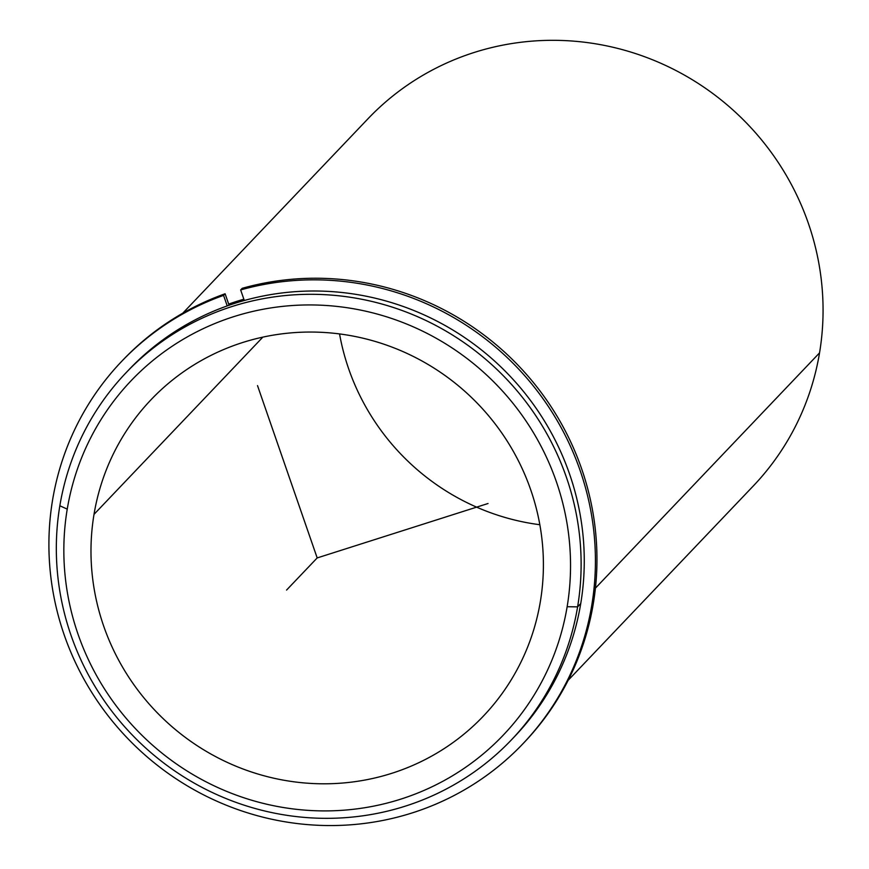 <?xml version="1.0" encoding="UTF-8"?>
<svg xmlns="http://www.w3.org/2000/svg" width="869" height="869" viewBox="0 0 869 869"><rect width="100%" height="100%" fill="white"/><g stroke="black" fill="none" stroke-linecap="round" stroke-linejoin="round"><path stroke-width="1.3" d="M94.015 514.361A229.427 222.605 43.6 0 1 151.076 399.686A229.427 222.605 43.6 0 1 416.609 358.115A229.427 222.605 43.6 0 1 540.366 601.5A229.427 222.605 43.6 0 1 483.305 716.175A229.427 222.605 43.6 0 1 217.771 757.735A229.427 222.605 43.6 0 1 94.015 514.361L262.851 337.129L94.015 514.361A229.427 222.605 -136.4 0 0 280.263 779.558A229.427 222.605 -136.4 0 0 540.366 601.5A229.427 222.605 -136.4 0 0 354.118 336.292A229.427 222.605 -136.4 0 0 94.015 514.361M339.551 333.924A229.427 222.605 -136.4 0 0 539.834 524.724A229.427 222.605 43.6 0 1 339.551 333.924M228.688 304.107A266.131 258.223 43.6 0 1 243.874 299.208A266.131 258.223 -136.4 0 0 228.688 304.107M126.027 372.758A266.131 258.223 -136.4 0 0 59.842 505.78A266.131 258.223 -136.4 0 0 203.389 788.096A266.131 258.223 -136.4 0 0 511.417 739.877A266.131 258.223 -136.4 0 0 577.603 606.855L580.742 603.564L577.603 606.855A266.131 258.223 -136.4 0 0 434.044 324.539A266.131 258.223 -136.4 0 0 126.027 372.758L129.166 369.455A266.131 258.223 43.6 0 1 437.183 321.237A266.131 258.223 43.6 0 1 580.742 603.564A266.131 258.223 43.6 0 1 514.557 736.586A266.131 258.223 -136.4 0 0 580.742 603.564A266.131 258.223 -136.4 0 0 436.14 320.704A266.131 258.223 -136.4 0 0 127.602 371.117M567.142 606.725A256.952 249.327 43.6 0 1 275.831 806.16A256.952 249.327 43.6 0 1 67.239 509.125A256.952 249.327 43.6 0 1 358.549 309.69A256.952 249.327 43.6 0 1 567.142 606.725L577.603 606.855A266.131 258.223 43.6 0 1 275.886 813.417A266.131 258.223 43.6 0 1 59.842 505.78L67.239 509.125A256.952 249.327 -136.4 0 0 275.831 806.16A256.952 249.327 -136.4 0 0 567.142 606.725A256.952 249.327 -136.4 0 0 358.549 309.69A256.952 249.327 -136.4 0 0 67.239 509.125L59.842 505.78A266.131 258.223 43.6 0 1 361.558 299.218A266.131 258.223 43.6 0 1 577.603 606.855L567.142 606.725M367.978 118.771A266.131 258.223 43.6 0 1 675.995 70.552A266.131 258.223 43.6 0 1 819.543 352.879L595.417 588.15L819.543 352.879A266.131 258.223 43.6 0 1 753.358 485.901A266.131 258.223 -136.4 0 0 819.543 352.879A266.131 258.223 -136.4 0 0 675.995 70.552A266.131 258.223 -136.4 0 0 367.967 118.781L182.772 313.188M121.497 361.547L123.029 359.94A277.146 268.912 43.6 0 1 225.104 293.765L223.572 295.373A277.146 268.912 -136.4 0 0 121.497 361.547A277.146 268.912 -136.4 0 0 136.683 747.405A277.146 268.912 -136.4 0 0 522.834 743.864A277.146 268.912 -136.4 0 0 553.129 413.894A277.146 268.912 -136.4 0 0 240.659 289.931L242.19 288.323A277.146 268.912 43.6 0 1 554.661 412.286A277.146 268.912 43.6 0 1 524.365 742.256L522.834 743.864M523.594 743.06A277.146 268.912 -136.4 0 0 554.965 412.775A277.146 268.912 -136.4 0 0 242.19 288.323L240.659 289.931L244.308 300.489L240.659 289.931A277.146 268.912 43.6 0 1 590.051 614.579A277.146 268.912 43.6 0 1 146.101 755.987A277.146 268.912 43.6 0 1 223.572 295.373L225.104 293.765L229.079 305.247L225.104 293.765A277.146 268.912 -136.4 0 0 122.268 360.744M227.222 305.91L223.572 295.373L227.222 305.91M257.517 385.608L317.185 557.931L488.03 503.509M317.185 557.931L286.564 590.073M511.417 739.877L514.557 736.586M753.358 485.901L568.152 680.318"/></g></svg>
